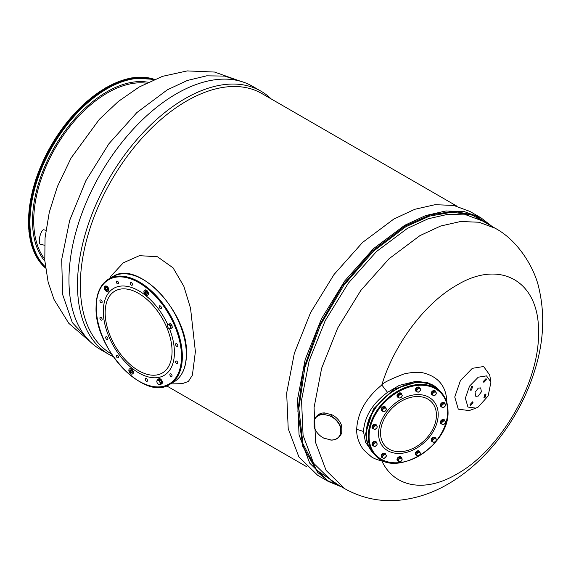 <?xml version="1.0" encoding="UTF-8"?>
<svg xmlns="http://www.w3.org/2000/svg" width="571" height="571" viewBox="0 0 571 571"><rect width="100%" height="100%" fill="white"/><g stroke="black" fill="none" stroke-linecap="round" stroke-linejoin="round"><path stroke-width="0.86" d="M118.475 357.646A1.585 0.914 60 0 1 118.233 357.924A1.585 0.914 60 0 1 116.819 357.268A1.585 0.914 60 0 1 116.405 355.462A1.585 0.914 60 0 1 116.648 355.183A1.585 0.914 60 0 1 118.061 355.833A1.585 0.914 60 0 1 118.475 357.646M107.591 339.488L107.591 339.488A1.585 0.914 60 0 1 106.006 338.574A1.585 0.914 60 0 1 106.006 336.747L106.006 336.747A1.585 0.914 60 0 1 107.591 337.661A1.585 0.914 60 0 1 107.591 339.488M101.467 320.181A1.585 0.914 60 0 1 100.103 318.918A1.585 0.914 60 0 1 100.246 317.369A1.585 0.914 60 0 1 100.61 317.298A1.585 0.914 60 0 1 101.966 318.554A1.585 0.914 60 0 1 101.831 320.11A1.585 0.914 60 0 1 101.467 320.181M101.038 302.651A1.585 0.914 60 0 1 100.004 301.26A1.585 0.914 60 0 1 100.246 299.989A1.585 0.914 60 0 1 101.038 300.068A1.585 0.914 60 0 1 102.073 301.459A1.585 0.914 60 0 1 101.831 302.73A1.585 0.914 60 0 1 101.038 302.651M107.398 290.068A1.585 0.914 60 0 1 106.37 289.576A1.585 0.914 60 0 1 105.856 287.384M116.648 282.938A1.585 0.914 60 0 1 116.648 281.11A1.585 0.914 60 0 1 118.233 282.024A1.585 0.914 60 0 1 118.233 283.851A1.585 0.914 60 0 1 116.648 282.938M130.309 283.758A1.585 0.914 60 0 1 130.552 282.488A1.585 0.914 60 0 1 132.379 283.965A1.585 0.914 60 0 1 132.137 285.229A1.585 0.914 60 0 1 130.309 283.758M146.997 293.986A1.585 0.914 60 0 1 145.855 293.373A1.585 0.914 60 0 1 145.277 291.902A1.585 0.914 60 0 1 145.448 291.31M159.266 306.135A1.585 0.914 60 0 1 159.509 305.856A1.585 0.914 60 0 1 160.922 306.513A1.585 0.914 60 0 1 161.336 308.319A1.585 0.914 60 0 1 161.093 308.597A1.585 0.914 60 0 1 159.68 307.947A1.585 0.914 60 0 1 159.266 306.135M171.107 324.478A1.585 0.914 60 0 1 171.607 325.013M176.275 343.599A1.585 0.914 60 0 1 177.631 344.863A1.585 0.914 60 0 1 177.495 346.411A1.585 0.914 60 0 1 177.131 346.483A1.585 0.914 60 0 1 175.768 345.227A1.585 0.914 60 0 1 175.911 343.671A1.585 0.914 60 0 1 176.275 343.599M176.703 361.129A1.585 0.914 60 0 1 177.738 362.528A1.585 0.914 60 0 1 177.495 363.791A1.585 0.914 60 0 1 176.703 363.713A1.585 0.914 60 0 1 175.668 362.321A1.585 0.914 60 0 1 175.911 361.05A1.585 0.914 60 0 1 176.703 361.129M171.371 374.205A1.585 0.914 60 0 1 171.735 376.525A1.585 0.914 60 0 1 170.515 376.096A1.585 0.914 60 0 1 170.151 373.784A1.585 0.914 60 0 1 171.371 374.205M147.425 380.022A1.585 0.914 60 0 1 147.182 381.292A1.585 0.914 60 0 1 145.362 379.815A1.585 0.914 60 0 1 145.605 378.552A1.585 0.914 60 0 1 147.425 380.022M131.944 372.67A1.585 0.914 60 0 1 130.809 372.056A1.585 0.914 60 0 1 130.224 370.586A1.585 0.914 -120 0 1 130.402 369.987M147.875 292.987A2.919 1.684 60 0 1 147.425 295.328A2.919 1.684 60 0 1 144.056 292.609A2.919 1.684 60 0 1 144.506 290.268A2.919 1.684 60 0 1 147.875 292.987M147.032 292.902A1.634 0.942 -120 0 0 145.148 291.388A1.634 0.942 -120 0 0 144.898 292.695A1.634 0.942 -120 0 0 146.783 294.215A1.634 0.942 -120 0 0 147.032 292.902M145.391 291.31A1.634 0.942 -120 0 0 145.327 292.445A1.634 0.942 -120 0 0 146.968 294.036M144.734 290.168A2.919 1.684 60 0 1 144.934 290.018A2.919 1.684 60 0 1 148.303 292.737A2.919 1.684 60 0 1 147.853 295.079A2.919 1.684 60 0 1 147.625 295.178M106.363 286.492A2.919 1.684 60 0 1 108.276 289.069A2.919 1.684 60 0 1 107.826 291.41A2.919 1.684 60 0 1 106.363 291.26A2.919 1.684 60 0 1 104.457 288.69A2.919 1.684 60 0 1 104.907 286.342A2.919 1.684 60 0 1 106.363 286.492M106.363 287.541A1.634 0.942 -120 0 0 105.549 287.463A1.634 0.942 -120 0 0 105.3 288.769A1.634 0.942 -120 0 0 106.363 290.211A1.634 0.942 -120 0 0 107.184 290.289A1.634 0.942 -120 0 0 107.434 288.983A1.634 0.942 -120 0 0 106.363 287.541M105.792 287.391A1.634 0.942 -120 0 0 106.798 289.961A1.634 0.942 -120 0 0 107.369 290.118M105.135 286.249A2.919 1.684 60 0 1 105.335 286.1A2.919 1.684 60 0 1 106.798 286.242A2.919 1.684 60 0 1 108.704 288.819A2.919 1.684 60 0 1 108.254 291.16A2.919 1.684 60 0 1 108.026 291.253M129.003 371.293A2.919 1.684 60 0 1 129.453 368.952A2.919 1.684 60 0 1 132.822 371.671A2.919 1.684 60 0 1 132.372 374.012A2.919 1.684 60 0 1 129.003 371.293M129.845 371.371A1.634 0.942 -120 0 0 131.73 372.892A1.634 0.942 -120 0 0 131.98 371.585A1.634 0.942 -120 0 0 130.095 370.065A1.634 0.942 -120 0 0 129.845 371.371M130.345 369.994A1.634 0.942 -120 0 0 130.281 371.129A1.634 0.942 -120 0 0 131.915 372.72M129.681 368.852A2.919 1.684 60 0 1 129.881 368.702A2.919 1.684 60 0 1 133.25 371.421A2.919 1.684 60 0 1 132.807 373.762A2.919 1.684 60 0 1 132.572 373.855M157.939 379.579A2.919 1.684 60 0 1 158.41 379.016A2.919 1.684 60 0 1 160.658 379.801A2.919 1.684 60 0 1 161.329 384.076A2.919 1.684 60 0 1 160.608 384.197M158.638 378.916A2.919 1.684 60 0 1 158.838 378.766A2.919 1.684 60 0 1 161.093 379.551A2.919 1.684 60 0 1 161.757 383.826A2.919 1.684 60 0 1 161.529 383.926M159.873 384.626L161.029 383.955L161.757 382.349L160.594 379.936L158.709 379.137L157.553 379.801L156.825 381.414L156.932 380.757A2.334 1.349 -120 0 0 156.811 381.407A2.334 1.349 -120 0 0 157.146 382.763A2.334 1.349 -120 0 0 158.46 384.262A2.334 1.349 -120 0 0 158.674 384.369L159.873 384.626L160.601 383.02L159.437 380.607L157.553 379.801M160.594 379.936L159.437 380.607M161.757 382.349L160.601 383.02M158.674 384.369L157.981 383.826L158.674 384.369A2.334 1.349 -120 0 0 159.98 383.969A2.334 1.349 -120 0 0 159.766 381.956A2.334 1.349 -120 0 0 158.238 380.35A2.334 1.349 -120 0 0 156.932 380.757M171.114 328.432L172.271 327.768L172.021 325.441L170.265 323.586L167.596 324.721L167.467 326.034A2.334 1.349 -120 0 0 168.466 328.118A2.334 1.349 -120 0 0 169.102 328.625A2.334 1.349 -120 0 0 170.101 328.817L171.114 328.432L170.865 326.112L169.109 324.257L167.596 324.721M169.152 328.66L170.101 328.817A2.334 1.349 -120 0 0 170.736 327.419A2.334 1.349 -120 0 0 169.73 325.334A2.334 1.349 -120 0 0 168.095 324.635A2.334 1.349 -120 0 0 167.453 325.777A2.334 1.349 -120 0 0 167.467 326.034M170.265 323.586L169.109 324.257M172.021 325.441L170.865 326.112M324.514 412.89L332.243 414.924L331.216 416.195L324.264 414.525A14.974 11.085 -141.1 0 0 314.071 421.084L314.171 420.156A15.217 11.263 -141.1 0 1 315.592 417.572A15.217 11.263 -141.1 0 1 323.486 414.161L324.514 412.89A15.217 11.263 -141.1 0 0 316.627 416.295L315.592 417.572M340.559 428.057L341.679 425.859L341.793 426.53L341.729 432.832L340.701 434.11L340.559 428.057A14.974 11.085 -141.1 0 0 330.224 416.095M341.729 432.832A15.217 11.263 -141.1 0 1 340.309 435.423L339.274 436.694A15.217 11.263 -141.1 0 1 331.387 440.105L323.657 438.071A15.217 11.263 -141.1 0 1 314.221 427.129L314.071 421.084M323.486 414.161L324.264 414.525M341.679 425.859A15.217 11.263 -141.1 0 0 332.243 414.924M314.107 426.466A14.974 11.085 -141.1 0 0 324.442 438.428M330.402 439.998A14.974 11.085 -141.1 0 0 340.594 433.439M340.651 427.137A15.217 11.263 -141.1 0 0 331.216 416.195M339.274 436.694A15.217 11.263 -141.1 0 0 340.701 434.11M432.754 395.118A2.555 1.827 -43.8 0 1 431.776 394.689A2.555 1.827 -43.8 0 1 431.383 393.633A2.555 1.827 -43.8 0 1 432.961 391.135A2.555 1.827 -43.8 0 1 435.466 391.149A2.555 1.827 -43.8 0 1 435.859 392.206A2.555 1.827 -43.8 0 1 435.859 392.227M431.669 394.561A2.555 1.827 -43.8 0 1 431.54 394.44A2.555 1.827 -43.8 0 1 431.148 393.39A2.555 1.827 -43.8 0 1 432.725 390.892A2.555 1.827 -43.8 0 1 435.23 390.899A2.555 1.827 -43.8 0 1 435.345 391.035M416.516 391.578A2.555 1.827 -43.8 0 1 415.931 391.221A2.555 1.827 -43.8 0 1 415.838 391.114A2.555 1.827 -43.8 0 1 416.58 388.066A2.555 1.827 -43.8 0 1 419.614 387.673A2.555 1.827 -43.8 0 1 419.706 387.78A2.555 1.827 -43.8 0 1 419.949 388.28M415.795 391.071A2.555 1.827 -43.8 0 1 415.695 390.971A2.555 1.827 -43.8 0 1 415.602 390.864A2.555 1.827 -43.8 0 1 416.345 387.816A2.555 1.827 -43.8 0 1 419.378 387.431A2.555 1.827 -43.8 0 1 419.471 387.538M398.601 397.509A2.555 1.827 -43.8 0 1 398.351 397.473A2.555 1.827 -43.8 0 1 397.623 397.073A2.555 1.827 -43.8 0 1 397.83 394.411A2.555 1.827 -43.8 0 1 400.585 393.141A2.555 1.827 -43.8 0 1 401.313 393.533A2.555 1.827 -43.8 0 1 401.706 394.618M397.516 396.945A2.555 1.827 -43.8 0 1 397.387 396.831A2.555 1.827 -43.8 0 1 397.594 394.168A2.555 1.827 -43.8 0 1 400.35 392.891A2.555 1.827 -43.8 0 1 401.078 393.291A2.555 1.827 -43.8 0 1 401.192 393.419M382.363 411.049A2.555 1.827 -43.8 0 1 381.778 410.692A2.555 1.827 -43.8 0 1 381.642 408.579A2.555 1.827 -43.8 0 1 383.619 406.83A2.555 1.827 -43.8 0 1 385.468 407.152A2.555 1.827 -43.8 0 1 385.796 407.751M381.664 410.563A2.555 1.827 -43.8 0 1 381.542 410.442A2.555 1.827 -43.8 0 1 381.407 408.336A2.555 1.827 -43.8 0 1 383.384 406.588A2.555 1.827 -43.8 0 1 385.225 406.902A2.555 1.827 -43.8 0 1 385.339 407.037M373.598 428.85A2.555 1.827 -43.8 0 1 372.627 428.414A2.555 1.827 -43.8 0 1 373.348 425.195A2.555 1.827 -43.8 0 1 376.31 424.874A2.555 1.827 -43.8 0 1 376.703 425.959M372.513 428.286A2.555 1.827 -43.8 0 1 372.385 428.171A2.555 1.827 -43.8 0 1 373.113 424.952A2.555 1.827 -43.8 0 1 376.075 424.631A2.555 1.827 -43.8 0 1 376.189 424.76M373.213 445.865A2.555 1.827 -43.8 0 1 372.627 445.501A2.555 1.827 -43.8 0 1 372.535 443.31A2.555 1.827 -43.8 0 1 376.31 441.961A2.555 1.827 -43.8 0 1 376.646 442.568M372.513 445.373A2.555 1.827 -43.8 0 1 372.385 445.259A2.555 1.827 -43.8 0 1 372.292 443.06A2.555 1.827 -43.8 0 1 376.075 441.718A2.555 1.827 -43.8 0 1 376.189 441.847M382.748 457.799A2.555 1.827 -43.8 0 1 381.778 457.371A2.555 1.827 -43.8 0 1 381.385 456.315A2.555 1.827 -43.8 0 1 382.955 453.817A2.555 1.827 -43.8 0 1 385.468 453.831A2.555 1.827 -43.8 0 1 385.853 454.887A2.555 1.827 -43.8 0 1 385.853 454.916M381.664 457.243A2.555 1.827 -43.8 0 1 381.542 457.128A2.555 1.827 -43.8 0 1 381.15 456.072A2.555 1.827 -43.8 0 1 382.72 453.574A2.555 1.827 -43.8 0 1 385.225 453.581A2.555 1.827 -43.8 0 1 385.339 453.717M398.215 461.204A2.555 1.827 -43.8 0 1 397.623 460.84A2.555 1.827 -43.8 0 1 397.53 460.733A2.555 1.827 -43.8 0 1 398.28 457.685A2.555 1.827 -43.8 0 1 401.313 457.3A2.555 1.827 -43.8 0 1 401.406 457.407A2.555 1.827 -43.8 0 1 401.649 457.906M397.495 460.69A2.555 1.827 -43.8 0 1 397.387 460.597A2.555 1.827 -43.8 0 1 397.295 460.49A2.555 1.827 -43.8 0 1 398.044 457.442A2.555 1.827 -43.8 0 1 401.078 457.057A2.555 1.827 -43.8 0 1 401.17 457.164M416.901 455.415A2.555 1.827 -43.8 0 1 416.652 455.38A2.555 1.827 -43.8 0 1 415.931 454.987A2.555 1.827 -43.8 0 1 416.131 452.318A2.555 1.827 -43.8 0 1 418.893 451.047A2.555 1.827 -43.8 0 1 419.614 451.44A2.555 1.827 -43.8 0 1 420.006 452.525M415.816 454.851A2.555 1.827 -43.8 0 1 415.695 454.737A2.555 1.827 -43.8 0 1 415.895 452.075A2.555 1.827 -43.8 0 1 418.657 450.805A2.555 1.827 -43.8 0 1 419.378 451.197A2.555 1.827 -43.8 0 1 419.492 451.326M432.368 441.726A2.555 1.827 -43.8 0 1 431.776 441.369A2.555 1.827 -43.8 0 1 431.647 439.256A2.555 1.827 -43.8 0 1 433.625 437.507A2.555 1.827 -43.8 0 1 435.466 437.829A2.555 1.827 -43.8 0 1 435.801 438.435M431.669 441.24A2.555 1.827 -43.8 0 1 431.54 441.126A2.555 1.827 -43.8 0 1 431.405 439.013A2.555 1.827 -43.8 0 1 433.389 437.265A2.555 1.827 -43.8 0 1 435.23 437.579A2.555 1.827 -43.8 0 1 435.345 437.714M441.904 424.075A2.555 1.827 -43.8 0 1 440.926 423.646A2.555 1.827 -43.8 0 1 441.654 420.42A2.555 1.827 -43.8 0 1 444.616 420.099A2.555 1.827 -43.8 0 1 445.009 421.184M440.819 423.511A2.555 1.827 -43.8 0 1 440.691 423.397A2.555 1.827 -43.8 0 1 441.419 420.177A2.555 1.827 -43.8 0 1 444.381 419.856A2.555 1.827 -43.8 0 1 444.495 419.985M441.519 406.916A2.555 1.827 -43.8 0 1 440.926 406.559A2.555 1.827 -43.8 0 1 440.841 404.361A2.555 1.827 -43.8 0 1 444.616 403.012A2.555 1.827 -43.8 0 1 444.952 403.618M440.819 406.424A2.555 1.827 -43.8 0 1 440.691 406.309A2.555 1.827 -43.8 0 1 440.598 404.118A2.555 1.827 -43.8 0 1 444.381 402.769A2.555 1.827 -43.8 0 1 444.495 402.898M435.359 391.62L434.667 390.899L432.582 391.563L431.533 393.583L433.275 395.66L434.474 395.489L436.037 394.147L436.408 392.976L435.359 391.62L433.275 392.291L432.233 394.311L433.275 395.66M431.533 393.583L432.233 394.311M432.582 391.563L433.275 392.291M436.037 394.147A2.07 1.477 136.2 0 0 436.037 392.455A2.07 1.477 136.2 0 0 434.474 392.113A2.07 1.477 136.2 0 0 432.911 393.462A2.07 1.477 136.2 0 0 432.911 395.146A2.07 1.477 136.2 0 0 434.474 395.489A2.07 1.477 136.2 0 0 436.037 394.147M420.277 388.615L419.578 387.895L417.772 387.502L415.966 389.051L415.966 390.999L416.659 391.727L418.464 392.12L420.277 390.564L420.277 388.615L418.464 388.223L416.659 389.779L416.659 391.727M415.966 389.051L416.659 389.779M417.772 387.502L418.464 388.223M420.427 389.757A2.07 1.477 136.2 0 0 419.528 388.58A2.07 1.477 136.2 0 0 417.722 389.158A2.07 1.477 136.2 0 0 416.816 390.914A2.07 1.477 136.2 0 0 417.722 392.084A2.07 1.477 136.2 0 0 419.528 391.506A2.07 1.477 136.2 0 0 420.427 389.757M401.206 394.004L400.514 393.283L398.43 393.954L397.38 395.974L399.122 398.051L400.321 397.88L401.884 396.531L402.255 395.36L401.206 394.004L399.122 394.675L398.08 396.695L399.122 398.051M397.38 395.974L398.08 396.695M398.43 393.954L399.122 394.675M401.884 394.847A2.07 1.477 136.2 0 0 400.321 394.504A2.07 1.477 136.2 0 0 398.758 395.846A2.07 1.477 136.2 0 0 398.758 397.537A2.07 1.477 136.2 0 0 400.321 397.88A2.07 1.477 136.2 0 0 401.884 396.531A2.07 1.477 136.2 0 0 401.884 394.847M386.124 408.094L385.425 407.366L383.619 406.973L381.813 408.522L381.813 410.47L382.506 411.199L384.312 411.591L386.124 410.042L386.124 408.094L384.312 407.694L382.506 409.25L382.506 411.199M383.619 406.973L384.312 407.694M381.813 408.522L382.506 409.25M385.375 408.058A2.07 1.477 136.2 0 0 383.569 408.636A2.07 1.477 136.2 0 0 382.663 410.385A2.07 1.477 136.2 0 0 383.569 411.555A2.07 1.477 136.2 0 0 385.375 410.977A2.07 1.477 136.2 0 0 386.274 409.229A2.07 1.477 136.2 0 0 385.375 408.058M376.21 425.345L375.511 424.624L373.427 425.295L372.378 427.315L374.119 429.392L375.318 429.221L376.881 427.872L377.253 426.701L376.21 425.345L374.119 426.016L373.077 428.036L374.119 429.392M373.427 425.295L374.119 426.016M372.378 427.315L373.077 428.036M375.318 425.845A2.07 1.477 136.2 0 0 373.755 427.187A2.07 1.477 136.2 0 0 373.755 428.878A2.07 1.477 136.2 0 0 375.318 429.221A2.07 1.477 136.2 0 0 376.881 427.872A2.07 1.477 136.2 0 0 376.881 426.187A2.07 1.477 136.2 0 0 375.318 425.845M376.974 442.903L376.275 442.182L374.469 441.783L372.663 443.339L372.663 445.287L373.355 446.008L375.161 446.408L376.974 444.852L376.974 442.903L375.161 442.511L373.355 444.06L373.355 446.008M374.469 441.783L375.161 442.511M372.663 443.339L373.355 444.06M374.412 443.446A2.07 1.477 136.2 0 0 373.513 445.194A2.07 1.477 136.2 0 0 374.412 446.365A2.07 1.477 136.2 0 0 376.225 445.787A2.07 1.477 136.2 0 0 377.124 444.038A2.07 1.477 136.2 0 0 376.225 442.868A2.07 1.477 136.2 0 0 374.412 443.446M385.361 454.302L384.661 453.581L382.577 454.245L381.535 456.272L383.269 458.349L385.361 457.678L386.403 455.658L385.361 454.302L383.269 454.973L382.227 456.993L383.269 458.349M382.577 454.245L383.269 454.973M381.535 456.272L382.227 456.993M382.905 456.143A2.07 1.477 136.2 0 0 382.905 457.828A2.07 1.477 136.2 0 0 384.469 458.17A2.07 1.477 136.2 0 0 386.039 456.829A2.07 1.477 136.2 0 0 386.039 455.144A2.07 1.477 136.2 0 0 384.469 454.802A2.07 1.477 136.2 0 0 382.905 456.143M401.97 458.242L401.277 457.521L399.472 457.121L397.666 458.677L397.666 460.626L398.358 461.347L400.164 461.746L401.97 460.19L401.97 458.242L400.164 457.849L398.358 459.398L398.358 461.347M397.666 458.677L398.358 459.398M399.472 457.121L400.164 457.849M398.515 460.533A2.07 1.477 136.2 0 0 399.415 461.711A2.07 1.477 136.2 0 0 401.227 461.125A2.07 1.477 136.2 0 0 402.127 459.377A2.07 1.477 136.2 0 0 401.227 458.206A2.07 1.477 136.2 0 0 399.415 458.784A2.07 1.477 136.2 0 0 398.515 460.533M419.514 451.918L418.814 451.19L416.73 451.861L415.688 453.881L417.422 455.958L419.514 455.294L420.556 453.267L419.514 451.918L417.422 452.582L416.38 454.609L417.422 455.958M415.688 453.881L416.38 454.609M416.73 451.861L417.422 452.582M417.058 455.444A2.07 1.477 136.2 0 0 418.622 455.786A2.07 1.477 136.2 0 0 420.185 454.445A2.07 1.477 136.2 0 0 420.185 452.753A2.07 1.477 136.2 0 0 418.622 452.41A2.07 1.477 136.2 0 0 417.058 453.759A2.07 1.477 136.2 0 0 417.058 455.444M436.123 438.771L435.43 438.043L433.625 437.65L431.812 439.199L431.812 441.147L432.511 441.875L434.317 442.268L436.123 440.719L436.123 438.771L434.317 438.371L432.511 439.927L432.511 441.875M431.812 439.199L432.511 439.927M433.625 437.65L434.317 438.371M433.567 442.232A2.07 1.477 136.2 0 0 435.373 441.654A2.07 1.477 136.2 0 0 436.28 439.906A2.07 1.477 136.2 0 0 435.373 438.735A2.07 1.477 136.2 0 0 433.567 439.313A2.07 1.477 136.2 0 0 432.668 441.062A2.07 1.477 136.2 0 0 433.567 442.232M444.509 420.577L443.817 419.849L441.733 420.52L440.684 422.54L442.425 424.617L443.624 424.446L445.187 423.104L445.558 421.926L444.509 420.577L442.425 421.241L441.383 423.261L442.425 424.617M440.684 422.54L441.383 423.261M441.733 420.52L442.425 421.241M443.624 424.446A2.07 1.477 136.2 0 0 445.187 423.104A2.07 1.477 136.2 0 0 445.187 421.412A2.07 1.477 136.2 0 0 443.624 421.07A2.07 1.477 136.2 0 0 442.061 422.412A2.07 1.477 136.2 0 0 442.061 424.103A2.07 1.477 136.2 0 0 443.624 424.446M445.28 403.954L444.581 403.233L442.775 402.84L440.969 404.389L440.969 406.338L441.661 407.066L443.467 407.458L445.28 405.902L445.28 403.954L443.467 403.561L441.661 405.117L441.661 407.066M440.969 404.389L441.661 405.117M442.775 402.84L443.467 403.561M444.531 406.845A2.07 1.477 136.2 0 0 445.43 405.096A2.07 1.477 136.2 0 0 444.531 403.918A2.07 1.477 136.2 0 0 442.718 404.496A2.07 1.477 136.2 0 0 441.818 406.252A2.07 1.477 136.2 0 0 442.718 407.423A2.07 1.477 136.2 0 0 444.531 406.845M44.588 245.252L40.398 244.252A7.43 2.32 103.4 0 1 40.113 244.117A7.43 2.32 -76.6 0 1 39.984 236.009A7.43 2.32 -76.6 0 1 43.853 229.799L45.894 230.291M356.675 429.306C356.482 436.451 358.802 443.31 363.613 449.891L371.407 456.843C375.597 459.648 382.563 461.175 381.806 460.876C394.211 487.463 424.945 492.909 456.707 474.137C500.417 450.205 539.631 382.277 538.503 332.458C539.631 281.339 500.417 258.699 456.707 285.236C424.945 303.137 394.211 344.07 381.806 384.99C365.954 397.973 357.582 412.747 356.675 429.306L363.477 431.476L365.469 442.111L372.577 452.468L367.381 444.11L365.597 433.675L373.363 409.129L393.633 389.186L418.507 381.621L429.599 383.641L438.714 389.857M475.9 408.129L469.148 410.599L458.27 409.15L454.752 397.009L460.433 380.529L472.338 368.324L483.637 366.525L489.697 375.004L490.939 382.085L488.155 395.931L478.234 407.023L475.9 408.129L467.949 407.066L465.372 398.187L469.526 386.132L478.234 377.203L486.499 375.882L490.939 382.085M438.135 389.244L428.022 382.834L416.359 381.221L399.293 385.368L387.531 392.356L381.806 384.99C382.541 383.077 389.95 379.387 404.04 373.919C413.276 371.907 420.477 371.785 425.645 373.548C439.463 377.895 446.543 387.573 446.879 402.584L446.879 402.712M384.162 461.118L381.806 460.876L382.206 460.276M387.531 392.356C372.592 403.412 364.576 416.452 363.477 431.476M373.027 452.924L372.577 452.468M478.234 396.088L481.417 391.799L480.668 387.895L478.234 388.137L475.051 392.427L475.8 396.331L478.234 396.088M470.076 404.561L470.504 405.503L473.002 402.869L472.574 401.92L470.076 404.561M471.539 386.553L470.504 390.036L471.539 389.936L472.574 386.453L471.539 386.553M486.399 379.665L485.964 378.723L483.466 381.357L483.894 382.306L486.399 379.665M484.929 397.673L485.964 394.19L484.929 394.29L483.894 397.773L484.929 397.673M393.854 219.021L362.585 242.425L334.014 274.53L310.595 312.565L294.343 353.256L286.663 393.098L288.212 428.657L298.861 456.871L317.69 475.315L328.539 481.581L309.71 463.138L299.061 434.916L297.512 399.357L305.192 359.516L321.444 318.832L344.863 280.796L373.441 248.692L404.703 225.288L425.716 215.545L445.922 210.956L464.544 211.698L480.868 217.744L470.019 211.477L453.695 205.432L435.073 204.689L414.867 209.279L393.854 219.021M341.094 486.578L328.461 481.11L317.704 472.453L302.816 446.451L297.855 411.106L303.315 369.837L318.668 326.641L342.414 285.714L372.263 251.026L405.317 225.93L430.077 214.967L453.517 211.284L474.351 215.067L491.474 226.109M338.96 485.343L316.748 470.197L302.944 443.731L298.84 408.451L304.821 367.688L320.331 325.277L343.899 285.229L373.313 251.319L405.781 226.744L429.556 216.102L452.139 212.176L472.403 215.153L489.333 224.881M456.9 206.152L261.861 93.544A150.38 86.821 120 0 0 186.667 100.996A150.38 86.821 120 0 0 88.426 233.51A150.38 86.821 120 0 0 111.481 354.013L111.502 354.027M271.182 98.926A151.986 87.748 120 0 0 260.954 91.167A151.986 87.748 120 0 0 184.961 98.697A151.986 87.748 120 0 0 85.671 232.625A151.986 87.748 120 0 0 108.968 354.42A151.986 87.748 120 0 0 113.251 356.625M260.954 91.167L252.425 86.242A151.986 87.748 120 0 0 176.432 93.772A151.986 87.748 120 0 0 77.142 227.701A151.986 87.748 120 0 0 100.439 349.495L108.968 354.42M170.472 383.948L182.27 383.655L188.394 381.428L192.377 375.218L195.389 351.593L190.55 308.297L183.869 286.342L173.07 267.842L157.425 256.743L139.467 255.665L123.293 262.817L111.195 275.864M471.539 390.036L470.44 390.143L471.539 386.46L472.631 386.346L471.539 390.036M484.929 394.19L486.028 394.083L484.929 397.766L483.837 397.88L484.929 394.19M486.485 379.615L483.837 382.413L483.38 381.407L486.028 378.616L486.485 379.615M469.99 404.611L472.631 401.813L473.088 402.819L470.44 405.61L469.99 404.611M173.698 382.085A60.883 35.152 -120 0 0 186.31 354.213A60.883 35.152 60 0 0 159.737 292.937A60.883 35.152 60 0 0 112.822 276.628C137.954 259.091 188.394 312.608 186.489 353.963C186.339 367.546 182.078 376.924 173.698 382.085L169.744 384.369A60.883 35.152 -120 0 0 182.349 356.497A60.883 35.152 60 0 0 155.776 295.228A60.883 35.152 60 0 0 108.861 278.919L112.822 276.628M96.249 307.284A60.276 34.802 -120 0 0 138.867 381.107A60.276 34.802 -120 0 0 181.492 356.497A60.276 34.802 60 0 0 138.867 282.674A60.276 34.802 60 0 0 96.249 307.284M169.558 328.882A50.284 29.028 60 0 1 174.426 352.421A50.284 29.028 -120 0 1 138.867 372.949A50.284 29.028 -120 0 1 103.315 311.366A50.284 29.028 60 0 1 127.983 286.521A50.284 29.028 60 0 1 167.753 324.628M105.157 312.722A47.314 27.315 60 0 1 138.61 293.408A47.314 27.315 60 0 1 172.064 351.358A47.314 27.315 -120 0 1 138.61 370.672A47.314 27.315 -120 0 1 105.157 312.722M366.489 434.61A45.537 32.518 -43.8 0 1 394.525 390.114A45.537 32.518 -43.8 0 1 439.17 390.321C419.364 366.318 364.305 399.95 366.411 434.438C366.461 442.132 368.816 448.456 373.47 453.403A45.537 32.518 136.2 0 1 366.489 434.61M369.087 436.587A44.931 32.09 136.2 0 0 408.386 460.697A44.931 32.09 136.2 0 0 447.685 411.434A44.931 32.09 -43.8 0 0 408.386 387.324A44.931 32.09 -43.8 0 0 369.087 436.587M378.566 433.553A34.096 24.346 -43.8 0 1 408.386 396.174A34.096 24.346 -43.8 0 1 438.207 414.467A34.096 24.346 136.2 0 1 408.386 451.854A34.096 24.346 136.2 0 1 378.566 433.553M373.47 453.403L375.24 455.244A45.537 32.518 136.2 0 1 368.259 436.451A45.537 32.518 -43.8 0 1 396.303 391.963A45.537 32.518 -43.8 0 1 440.94 392.163A45.537 32.518 -43.8 0 1 447.921 410.956M380.522 433.054A31.962 22.826 -43.8 0 1 408.479 398.008A31.962 22.826 -43.8 0 1 436.43 415.16A31.962 22.826 136.2 0 1 408.479 450.205A31.962 22.826 136.2 0 1 380.522 433.054M45.53 268.07L34.403 252.839L28.914 231.719L29.471 206.359L36.009 178.73L48.014 150.98L64.552 125.277L84.322 103.629L105.799 87.727L131.544 77.934L154.456 79.405A109.589 63.274 120 0 0 106.042 87.748A109.589 63.274 -60 0 0 36.194 178.794A109.589 63.274 -60 0 0 45.53 268.063M154.227 79.505A109.589 63.274 120 0 0 106.727 88.148A109.589 63.274 -60 0 0 37.144 178.438A109.589 63.274 -60 0 0 45.502 267.82M153.413 79.847A109.104 62.988 120 0 0 107.077 88.741A109.104 62.988 -60 0 0 38.057 177.867A109.104 62.988 -60 0 0 45.395 266.942M28.55 221.769A109.104 62.988 -60 0 1 105.699 87.948M148.132 82.26A105.435 60.876 120 0 0 107.077 91.738A105.435 60.876 -60 0 0 41.426 174.926A105.435 60.876 -60 0 0 44.845 261.168M146.269 83.18A104.372 60.262 120 0 0 107.519 92.866A104.372 60.262 -60 0 0 43.075 173.762A104.372 60.262 -60 0 0 44.709 259.091M240.355 81.203L224.51 76.079L206.623 75.836L187.338 80.468L167.332 89.825L136.826 112.601L108.883 143.785L85.85 180.757L69.676 220.406L61.711 259.398L62.617 294.458L72.339 322.636L90.04 341.565M495.093 228.2L478.976 222.233L460.597 221.505L440.648 226.03L419.899 235.652L389.037 258.756L360.822 290.446L337.704 327.997L321.659 368.167L314.079 407.494L315.613 442.604L326.12 470.461L344.713 488.669C362.135 498.383 380.721 502.187 400.478 500.089C417.208 498.176 433.082 492.816 448.099 484.015C487.734 461.232 520.559 416.823 534.863 370.044C543.663 341.965 545.055 314.849 539.031 288.705C535.091 269.376 518.889 240.862 495.093 228.2L482.559 220.963L466.443 214.996L448.057 214.268L428.114 218.793L407.366 228.414L376.496 251.518L348.289 283.216L325.17 320.759L309.125 360.929L301.545 400.257L303.073 435.366L313.586 463.224L332.179 481.432L344.713 488.669M169.744 384.369C144.606 401.905 94.165 348.389 96.071 307.034C96.221 293.451 100.482 284.072 108.861 278.919M147.853 295.079L147.425 295.328M144.934 290.018L144.506 290.268M108.254 291.16L107.826 291.41M105.335 286.1L104.907 286.342M129.881 368.702L129.453 368.952M132.807 373.762L132.372 374.012M158.838 378.766L158.41 379.016M161.757 383.826L161.329 384.076M375.24 455.244C395.039 479.255 450.105 445.623 447.999 411.127C447.942 403.433 445.594 397.116 440.94 392.163L439.17 390.321M90.125 341.651L68.813 323.336L54.038 299.525L48.135 282.103L44.788 260.355L45.052 237.857L49.306 212.162L57.393 186.589L71.104 157.974L99.333 119.353L118.34 101.445L139.131 87.035L162.528 76.336L187.224 70.911L214.589 72.053L240.47 81.232M492.131 226.494L480.868 217.744M328.539 481.581L341.751 486.963M166.611 385.839L306.527 466.621M109.589 278.498L111.224 275.814"/></g></svg>

